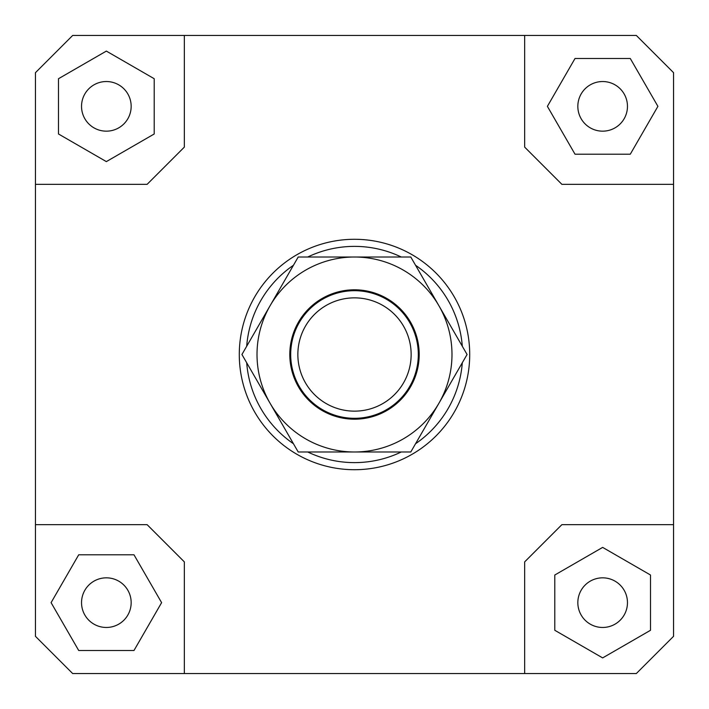 <?xml version="1.0" encoding="UTF-8"?>
<svg xmlns="http://www.w3.org/2000/svg" width="709" height="709" viewBox="0 0 709 709"><rect width="100%" height="100%" fill="white"/><g stroke="black" fill="none" stroke-linecap="round" stroke-linejoin="round"><path stroke-width="1.06" d="M417.84 362.202A63.81 63.81 0 0 0 362.202 291.16A63.81 63.81 0 0 0 291.16 346.798A63.81 63.81 0 0 0 346.798 417.84A63.81 63.81 0 0 0 417.84 362.202M410.733 361.333A56.649 56.649 0 0 1 347.667 410.733A56.649 56.649 0 0 1 298.267 347.667A56.649 56.649 0 0 1 361.333 298.267A56.649 56.649 0 0 1 410.733 361.333M131.165 602.65A24.815 24.815 0 0 1 106.35 627.465A24.815 24.815 0 0 1 81.535 602.65A24.815 24.815 0 0 1 106.35 577.835A24.815 24.815 0 0 1 131.165 602.65M602.65 577.835A24.815 24.815 0 0 1 627.465 602.65A24.815 24.815 0 0 1 602.65 627.465A24.815 24.815 0 0 1 577.835 602.65A24.815 24.815 0 0 1 602.65 577.835M577.835 106.35A24.815 24.815 0 0 1 602.65 81.535A24.815 24.815 0 0 1 627.465 106.35A24.815 24.815 0 0 1 602.65 131.165A24.815 24.815 0 0 1 577.835 106.35M106.35 131.165A24.815 24.815 0 0 1 81.535 106.35A24.815 24.815 0 0 1 106.35 81.535A24.815 24.815 0 0 1 131.165 106.35A24.815 24.815 0 0 1 106.35 131.165M469.712 354.5A115.212 115.212 0 0 1 354.5 469.712A115.212 115.212 0 0 1 239.287 354.5A115.212 115.212 0 0 0 354.5 469.712A115.212 115.212 0 0 0 469.712 354.5A115.212 115.212 0 0 0 354.5 239.287A115.212 115.212 0 0 0 239.287 354.5A115.212 115.212 0 0 1 354.5 239.287A115.212 115.212 0 0 1 469.712 354.5M246.697 346.249A108.123 108.123 0 0 1 293.455 265.263M307.741 257.012A108.123 108.123 0 0 1 401.259 257.012M415.545 265.263A108.123 108.123 0 0 1 462.303 346.249M462.303 362.751A108.123 108.123 0 0 1 415.545 443.737M401.259 451.988A108.123 108.123 0 0 1 307.741 451.988M293.455 443.737A108.123 108.123 0 0 1 246.697 362.751M35.45 524.66L147.118 524.66L184.34 561.882L184.34 673.55L72.672 673.55L35.45 636.327L35.45 72.672L72.672 35.45L636.327 35.45L673.55 72.672L673.55 636.327L636.327 673.55L524.66 673.55L524.66 561.882L561.882 524.66L673.55 524.66M524.66 35.45L524.66 147.118L561.882 184.34L673.55 184.34M35.45 184.34L147.118 184.34L184.34 147.118L184.34 35.45M58.492 78.717L58.492 133.983L106.35 161.608L154.208 133.983L154.208 78.717L106.35 51.092L58.492 78.717M630.283 58.492L575.017 58.492L547.392 106.35L575.017 154.208L630.283 154.208L657.908 106.35L630.283 58.492M650.507 630.283L650.507 575.017L602.65 547.392L554.793 575.017L554.793 630.283L602.65 657.908L650.507 630.283M524.66 673.55L184.34 673.55M78.717 650.507L133.983 650.507L161.608 602.65L133.983 554.793L78.717 554.793L51.092 602.65L78.717 650.507M270.076 305.756A97.487 97.487 0 0 0 354.5 451.988A97.487 97.487 0 0 0 438.924 305.756L467.071 354.5L410.786 451.988L298.214 451.988L241.929 354.5L298.214 257.012L354.5 257.012A97.487 97.487 0 0 0 270.076 305.756M419.196 354.5A64.696 64.696 0 0 1 354.5 419.196A64.696 64.696 0 0 1 289.804 354.5A64.696 64.696 0 0 1 354.5 289.804A64.696 64.696 0 0 1 419.196 354.5M354.5 257.012L410.786 257.012L438.924 305.756A97.487 97.487 0 0 0 354.5 257.012"/></g></svg>
